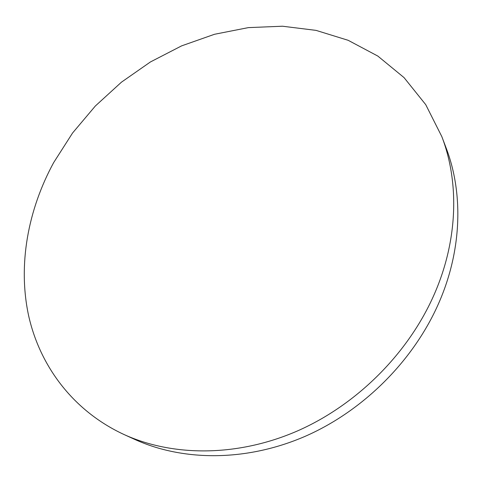 <?xml version="1.0" encoding="UTF-8"?>
<svg xmlns="http://www.w3.org/2000/svg" width="482" height="482" viewBox="0 0 482 482"><rect width="100%" height="100%" fill="white"/><g stroke="black" fill="none" stroke-linecap="round" stroke-linejoin="round"><path stroke-width="0.72" d="M434.595 293.556C458.014 239.656 459.316 182.118 441.819 136.593L425.72 104.63L404.049 77.608L377.834 56.075L348.155 40.301L316.041 30.378L282.482 26.221L248.357 27.619L214.496 34.282L181.63 45.862L150.414 61.961L121.47 82.157L95.352 105.992L72.577 132.99L53.647 162.621C27.95 209.905 17.756 264.63 28.54 315.318C39.705 365.724 72.909 410.857 124.037 434.529C172.918 456.761 237.289 457.075 297.304 431.004C357.18 404.735 408.941 352.8 434.595 293.556M124.037 434.529L134.882 439.47C183.076 461.382 246.284 461.792 305.052 436.373C363.687 410.754 414.249 360 439.265 301.955C462.105 249.146 463.292 192.625 446.043 147.733L441.819 136.593"/></g></svg>
